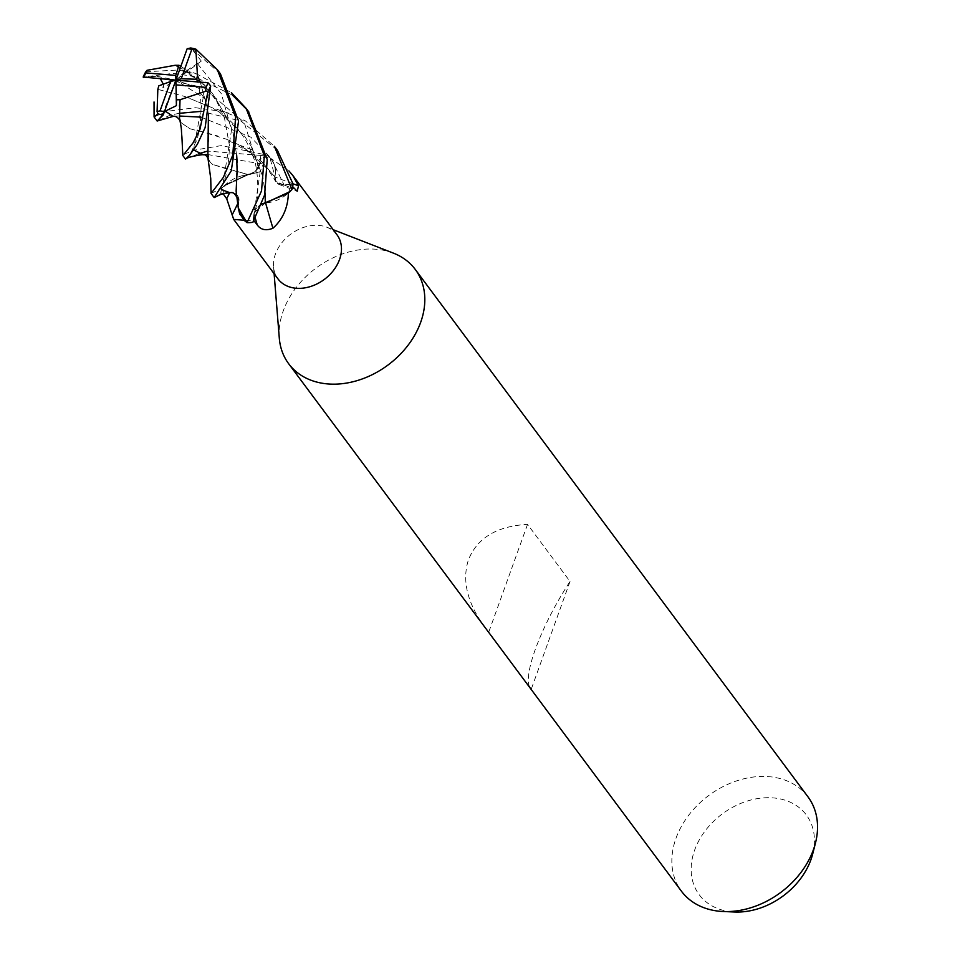 <?xml version="1.0" encoding="UTF-8"?>
<svg xmlns="http://www.w3.org/2000/svg" width="960" height="960" viewBox="0 0 960 960"><rect width="100%" height="100%" fill="white"/><g stroke="black" fill="none" stroke-linecap="round" stroke-linejoin="round"><path stroke-width="0.72" stroke-dasharray="4.8 3.6" d="M393.468 253.152A78.924 60.372 -36.7 0 0 283.272 310.848A78.924 60.372 -36.7 0 0 279.3 338.16M337.02 234.84A36.828 28.176 -36.7 0 0 326.844 227.232A36.828 28.176 -36.7 0 0 275.412 254.16A36.828 28.176 -36.7 0 0 273.564 266.904A36.828 28.176 -36.7 0 0 277.932 278.832M807.996 796.872A78.924 60.372 -36.7 0 0 738.192 780.372A78.924 60.372 -36.7 0 0 675.996 838.272A78.924 60.372 -36.7 0 0 681.384 891.144M529.416 686.712C526.86 680.148 528.828 667.68 535.308 649.344C543.612 626.88 555.192 604.26 570.036 581.46L527.532 524.376C496.992 526.104 477.324 537.852 468.516 559.632C461.808 580.236 467.112 602.556 484.392 626.592M812.688 853.944A66.78 51.072 -36.7 0 0 770.328 797.736A66.78 51.072 -36.7 0 0 694.668 850.032A66.78 51.072 -36.7 0 0 734.712 912M211.08 193.44L221.796 188.232L223.764 186.108L248.364 174.648L223.764 186.108L221.976 188.028A39.336 30.084 -36.7 0 0 220.788 193.716L226.716 192.948M229.584 192.576L229.584 192.576C235.764 192.3 238.848 195.012 238.8 200.736C238.848 195.012 235.764 192.3 229.584 192.576L229.608 192.576M236.688 196.5L238.728 200.772M238.728 200.796L238.452 202.38M238.248 204.168L238.284 207.972L238.776 200.7L238.344 208.56M232.824 192.756A11.34 8.676 143.3 0 1 237.228 195.048A11.34 8.676 -36.7 0 1 238.956 200.856A31.392 24.012 -36.7 0 0 244.092 220.14A36.828 28.176 -36.7 0 0 253.152 220.08L252.888 222.204A39.324 30.084 -36.7 0 1 246.864 222.54A39.336 30.084 -36.7 0 0 252.888 222.204L254.16 212.724L265.308 203.004M253.872 220.62L254.088 214.008A11.34 8.676 143.3 0 1 258.648 206.1A11.34 8.676 -36.7 0 1 265.572 202.932A31.392 24.012 -36.7 0 0 288.372 192.996A36.828 28.176 -36.7 0 0 288.936 191.556A36.828 28.176 -36.7 0 0 290.664 184.332A36.828 28.176 -36.7 0 0 290.688 184.092L284.136 185.016A11.34 8.676 143.3 0 1 279.228 184.524A11.34 8.676 143.3 0 1 276.528 182.7L269.916 157.644L266.88 155.208A39.336 30.084 -36.7 0 0 260.856 155.544L259.776 163.68C258.42 169.536 254.58 173.184 248.232 174.636C254.58 173.184 258.42 169.536 259.776 163.68L260.868 155.436L207.696 151.08M262.116 203.916L254.16 212.724L253.152 220.08A36.828 28.176 -36.7 0 0 253.416 220.044M225.372 184.752L248.268 174.228L257.808 172.272A668.088 226.26 53.6 0 1 248.172 174.816A31.392 24.012 -36.7 0 0 243.384 175.464A31.392 24.012 -36.7 0 0 225.372 184.752A36.828 28.176 -36.7 0 0 224.808 186.192A36.828 28.176 -36.7 0 0 223.08 193.416A36.828 28.176 -36.7 0 0 223.056 193.644M238.956 200.856A668.088 273.816 -22.6 0 1 237.732 203.544M232.032 192.528L237.228 195.048L238.776 200.7M257.808 172.272L260.148 171.708L263.832 162.66L260.328 157.704L259.656 163.74A11.34 8.676 143.3 0 1 255.096 171.648L225.48 184.488L221.976 188.028A39.324 30.084 -36.7 0 0 220.788 193.716L214.392 197.532M293.028 183.804A668.088 535.98 165.1 0 1 274.788 176.892A31.392 24.012 -36.7 0 0 269.652 157.608A36.828 28.176 -36.7 0 0 260.592 157.668A36.828 28.176 -36.7 0 0 260.328 157.704M269.652 157.608L288.888 170.868M292.656 186.636L290.688 184.092M226.86 192.924L220.788 193.716L226.836 192.936M274.836 177L275.64 181.38L284.136 185.172L292.956 184.032A39.324 30.084 -36.7 0 1 291.768 189.72A39.336 30.084 -36.7 0 0 292.956 184.032L284.112 185.112L275.64 181.38L274.908 177.096L262.14 162.048L274.968 177.048M232.38 95.064L193.8 76.38L173.28 73.368L143.616 76.992L156.84 76.272L159.216 77.904L203.244 87.552L244.2 122.4L260.052 172.896L253.908 214.044L258.648 206.1L262.08 204.024M274.788 176.892A11.34 8.676 -36.7 0 0 276.528 182.7L284.136 185.172M207.504 154.476L259.836 163.704L260.856 155.544A39.324 30.084 -36.7 0 1 266.88 155.208L266.7 155.088A39.456 30.18 -36.7 0 0 260.868 155.436M248.172 174.816A11.34 8.676 -36.7 0 0 248.952 174.684A11.34 8.676 -36.7 0 0 255.096 171.648L259.836 163.704M238.812 200.628L236.508 195.432M274.8 177.024L274.908 176.952C276.696 167.208 273.864 159.852 266.388 154.896C273.852 159.84 276.696 167.196 274.908 176.952L274.8 177.024M227.292 169.152L212.568 164.436L248.34 174.612M234.072 170.796L248.4 174.6M570.036 581.46L531.252 689.196M527.532 524.376L488.748 632.1M200.976 117.132L250.836 137.16L271.068 158.232L284.124 185.112L293.076 184.02M221.796 188.232A39.456 30.18 -36.7 0 0 220.668 193.728M198.516 153.756L185.532 159.144M184.14 154.068L195.66 149.916L221.436 145.584L266.7 155.088M179.052 113.328L169.86 115.272L158.352 120.696M154.08 116.892L166.908 111.312L195.504 107.712L224.46 111.756L245.508 120.96L274.38 146.304M220.452 73.884L191.328 48.42L201.3 61.068L186.192 70.896M236.244 181.152L236.124 191.136M175.14 65.28L203.772 84.228L212.7 93.672L229.692 122.652L232.872 132.228L236.628 155.028M201.3 61.068L175.908 80.136L187.236 70.512L180.828 66.384M177.132 66.18L181.5 68.292L203.772 84.228M212.7 93.672L229.692 122.652M232.872 132.228L236.652 154.956M145.788 71.772L178.308 70.008L197.088 74.172L231.372 92.64M159.216 77.904L160.44 78.876M163.32 84.192L163.656 87.456L158.784 85.848M157.836 89.352L184.824 96.48L211.596 107.46L220.02 112.716L244.704 136.356L250.968 145.872L262.896 176.964L265.056 193.068M158.676 89.604L175.812 94.068M184.824 96.48L211.596 107.46M220.02 112.716L244.704 136.356M250.968 145.872L262.896 176.964M264.588 186.684L265.08 192.948M248.316 111.3L247.404 110.124M253.92 214.008L252.876 222.312M199.068 130.86L226.416 139.176L254.064 154.98L262.14 162.048M194.94 130.104L189.972 128.748L180.708 122.472L189.972 128.748M179.424 106.164L179.508 118.308M198.852 130.824L217.536 135.912M226.416 139.176L239.568 145.116L254.064 154.98M163.044 115.296L162.228 114.924L164.712 111.42M276.996 149.832L240.864 121.008L201.084 111.372M210.756 86.724L206.676 99.72L203.352 96.816L199.176 91.092L199.98 88.704L197.688 81.912M212.568 164.436L209.988 162.072L207.636 151.776M207.708 150.912L207.792 149.628M208.068 143.94L208.14 141.876M208.404 114.696L207.468 108.468L200.268 82.128L207.468 108.468M207.864 157.524L209.976 162.072M191.328 48.42L190.62 48M206.676 99.72L175.908 80.136L163.656 87.456M162.228 114.924L175.908 80.136L199.98 88.704M156.84 76.272L175.908 80.136M254.088 214.008A664.992 35.748 -107.1 0 0 255.288 218.172M284.136 185.016A664.992 533.496 165.1 0 0 294.384 188.868M259.656 163.74A664.992 225.216 53.6 0 0 263.832 162.66M197.556 63.756L221.376 93.732L231.528 130.008L222.984 183.78L221.364 189.564M172.944 116.328L179.208 116.016M203.352 96.816L193.476 149.856M273.564 266.904L274.116 273.696M279.228 184.524L297.216 191.256M243.384 175.464L248.268 174.228M248.952 174.684L260.148 171.708M216.552 110.448C227.7 117.024 244.332 131.388 253.212 156.924C258.864 169.164 259.344 202.932 254.172 212.724L254.16 212.784M245.028 148.464L267.78 169.164L275.7 181.488M326.844 227.232L333.192 229.704M187.5 71.676L204.816 85.74L216.6 101.064L224.508 118.14L229.56 146.172L228.732 159.312L225.828 175.968L222.984 183.78L215.16 196.14M197.832 74.4L181.5 68.292M228.588 113.16L211.98 107.676M251.748 149.652L239.568 145.116M162.336 114.768L157.512 120.408M173.7 116.244L172.86 116.34M199.176 91.092C202.896 102.468 200.508 135.048 195.36 142.764C191.508 152.076 188.88 157.104 187.488 157.8L187.344 158.016M207.912 157.716L208.164 158.4"/><path stroke-width="1.44" d="M274.116 273.696L279.3 338.16A78.924 60.372 -36.7 0 0 288.66 363.72A78.924 60.372 -36.7 0 0 358.464 380.22A78.924 60.372 -36.7 0 0 420.672 322.32A78.924 60.372 -36.7 0 0 415.272 269.448A78.924 60.372 -36.7 0 0 393.468 253.152L333.192 229.704M243.984 220.236L233.688 219.408L277.932 278.832A36.828 28.176 -36.7 0 0 310.512 286.524A36.828 28.176 -36.7 0 0 339.54 259.512A36.828 28.176 -36.7 0 0 337.02 234.84L292.776 175.416L298.5 185.76L297.216 191.256L292.656 186.636M288.66 363.72L681.384 891.144A78.924 60.372 -36.7 0 0 723.324 911.52A78.924 60.372 -36.7 0 0 813.396 849.744A78.924 60.372 -36.7 0 0 815.496 842.892A78.924 60.372 -36.7 0 0 807.996 796.872L415.272 269.448M530.22 688.14L529.416 686.712M723.324 911.52L734.712 912A66.78 51.072 -36.7 0 0 810.912 859.74A66.78 51.072 -36.7 0 0 812.688 853.944L815.496 842.892M226.716 192.948L221.064 194.268L214.164 197.592L231.276 170.832L238.56 121.008L220.452 73.884L217.38 69.756L235.608 117.048L232.752 155.232L223.332 177.408L211.08 193.44L214.152 197.58M238.452 202.38L238.248 204.168M239.82 214.188L246.864 222.54L238.284 207.972L239.64 213.756M265.056 193.068L265.344 203.052L289.968 191.628L291.768 189.708L288.264 193.26L262.08 204.024M288.372 192.996C288 207.564 282.84 219.324 272.916 228.264C266.028 230.964 260.808 229.86 257.256 224.952L253.416 220.044M233.688 219.408L226.704 198.744L223.056 193.656L229.608 192.732A11.34 8.676 143.3 0 1 232.824 192.756M237.732 203.544A668.088 273.816 -22.6 0 1 232.212 214.788M231.372 92.64L246.12 108.36L264.348 155.664L261.54 190.836L247.056 222.648L243.828 220.104L238.344 208.56M288.888 170.868L292.776 175.416M226.836 192.936L232.032 192.528M265.632 203.136A668.088 35.904 -107.1 0 0 272.916 228.264M293.028 183.804A668.088 535.98 165.1 0 0 298.5 185.76M265.08 192.948L265.308 203.1M291.948 189.516A39.456 30.18 -36.7 0 0 293.076 184.02L277.464 150.456L274.38 146.304L291.948 189.516L289.968 191.628L265.344 203.148M143.172 77.064L175.908 80.136L175.752 75.408L145.836 72.9L147.024 70.296L145.788 71.772A39.468 30.192 -36.7 0 0 143.172 77.064L143.82 77.52A36.828 28.176 -36.7 0 1 143.844 77.46A36.828 28.176 -36.7 0 1 145.836 72.9M247.056 222.648A39.456 30.18 -36.7 0 0 252.876 222.312L264.66 194.88L267.216 159.516L248.316 111.3M185.532 159.144L189.72 155.076L197.352 144.264L205.152 127.548L210.672 85.932L207.984 82.752L175.908 80.136L170.592 81.516L160.044 110.832L157.08 111.624L157.992 113.856A39.468 30.192 -36.7 0 0 163.212 114.996L175.908 80.136L176.064 84.876L205.98 87.372A36.828 28.176 -36.7 0 0 207.972 82.812A36.828 28.176 -36.7 0 0 207.984 82.752L208.092 82.872M205.98 87.372L205.728 91.248L208.044 91.224A39.468 30.192 -36.7 0 0 210.672 85.932M208.044 91.224L199.92 129.444L193.068 142.872L184.14 154.068M173.7 116.244L157.14 121.02L163.212 114.996M157.992 113.856L154.08 116.892L157.14 121.02M236.628 155.028L237.12 171.144L236.124 191.136L238.356 208.584M237.12 171.144L236.244 181.152M180.828 66.384L178.956 65.268L175.14 65.28L147.024 70.296M236.652 154.956L237.156 162.516M160.44 78.876L163.32 84.192M265.308 203.004L262.116 203.916M170.592 81.516L158.784 85.848L157.836 89.352L157.08 111.624M247.404 110.124L232.38 95.064M164.712 111.42L176.4 105.648L176.46 99.84L180.156 99.684L179.424 106.164M197.556 130.596L199.068 130.86M179.976 101.208L179.508 118.308L180.708 122.472M180.156 99.684L205.728 91.248M197.508 130.608L198.852 130.824M277.464 150.456L276.996 149.832M201.084 111.372L179.052 113.328M207.636 151.776L207.708 150.912M211.068 193.428L210.732 178.464L207.864 157.524L208.404 114.696M208.14 141.876L208.596 119.664M198.432 77.784L200.304 82.128L197.46 75.612L195.84 49.14L217.38 69.756M197.688 81.912L196.644 79.26L197.46 75.612M207.696 151.08L198.516 153.756M195.84 49.14A39.468 30.192 -36.7 0 0 190.62 48L187.164 48.708L175.908 80.136L176.4 105.648M178.956 65.268L175.752 75.408M160.044 110.832A36.828 28.176 -36.7 0 0 164.652 111.564M176.46 99.84L176.064 84.876M175.908 80.136L181.224 78.756L196.644 79.26M181.224 78.756L191.772 49.44L195.672 49.92M191.772 49.44A36.828 28.176 -36.7 0 0 187.164 48.708M229.608 192.732A664.992 272.544 -22.6 0 1 226.704 198.744M255.288 218.172A664.992 35.748 -107.1 0 0 257.256 224.952M221.364 189.564L229.584 192.576M165.012 110.964L172.944 116.328M179.208 116.016L200.976 117.132M193.476 149.856L203.436 154.8L207.504 154.476M231.984 192.528L231.936 192.516C233.436 192.624 235.08 194.208 236.868 197.244M185.544 159.156L182.808 155.484L181.92 137.124C180.924 126.9 182.22 132.624 179.784 119.652M154.032 101.964L154.08 116.916M173.82 116.244L172.584 116.352C175.332 115.728 177.828 117.192 180.06 120.756M186.36 158.472C185.532 157.704 202.008 154.2 203.448 154.8C204.84 154.368 206.412 155.568 208.164 158.4M248.856 112.02L246.108 108.348"/></g></svg>
